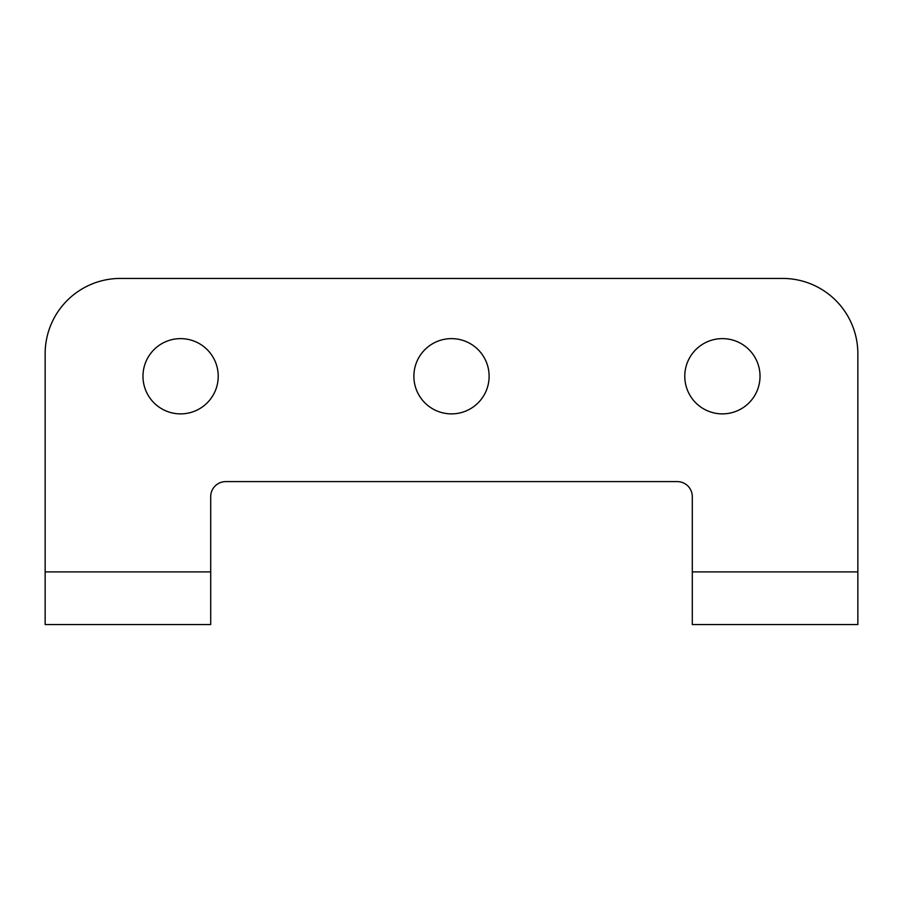 <?xml version="1.0" encoding="UTF-8"?>
<svg xmlns="http://www.w3.org/2000/svg" width="903" height="903" viewBox="0 0 903 903"><rect width="100%" height="100%" fill="white"/><g stroke="black" fill="none" stroke-linecap="round" stroke-linejoin="round"><path stroke-width="1.35" d="M210.704 571.904L210.704 624.571L45.15 624.571L45.15 353.671L45.15 571.904L210.704 571.904L210.704 496.65A15.046 15.046 0 0 1 225.75 481.604L677.25 481.604A15.046 15.046 0 0 1 692.296 496.65A15.046 15.046 0 0 0 677.25 481.604M45.15 353.671A75.254 75.254 0 0 1 120.404 278.429L782.596 278.429A75.254 75.254 0 0 1 857.85 353.671L857.85 624.571L692.296 624.571L692.296 496.65M722.4 413.879A37.621 37.621 0 0 1 684.779 376.246A37.621 37.621 0 0 1 722.4 338.625A37.621 37.621 0 0 1 760.021 376.246A37.621 37.621 0 0 1 722.4 413.879M451.5 413.879A37.621 37.621 0 0 1 413.879 376.246A37.621 37.621 0 0 1 451.5 338.625A37.621 37.621 0 0 1 489.121 376.246A37.621 37.621 0 0 1 451.5 413.879M180.6 413.879A37.621 37.621 0 0 1 142.979 376.246A37.621 37.621 0 0 1 180.6 338.625A37.621 37.621 0 0 1 218.221 376.246A37.621 37.621 0 0 1 180.6 413.879M782.596 278.429L120.404 278.429M225.75 481.604A15.046 15.046 0 0 0 210.704 496.65M692.296 571.904L857.85 571.904L857.85 353.671"/></g></svg>
